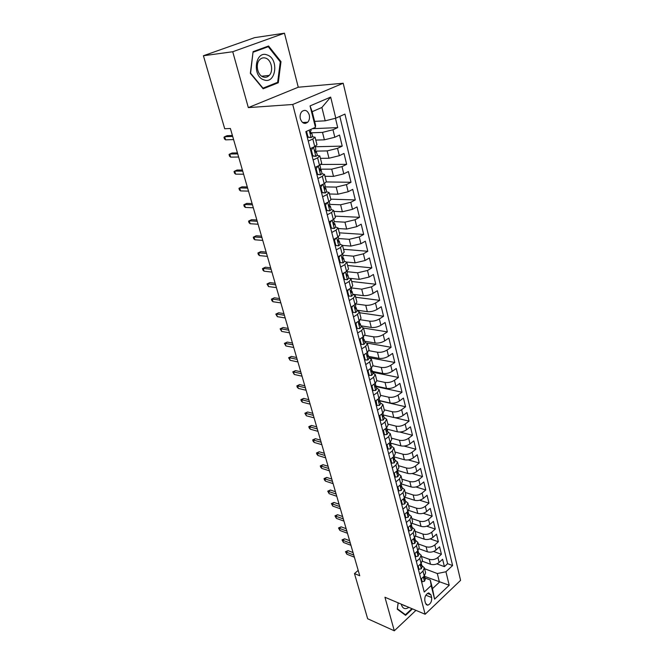 <?xml version="1.0" encoding="UTF-8"?>
<svg xmlns="http://www.w3.org/2000/svg" width="664" height="664" viewBox="0 0 664 664"><rect width="100%" height="100%" fill="white"/><g stroke="black" fill="none" stroke-linecap="round" stroke-linejoin="round"><path stroke-width="1" d="M300.36 118.831C302.12 123.33 304.577 124.467 307.722 122.226C309.374 120.325 309.889 117.901 309.266 114.947C307.515 110.39 305.042 109.261 301.846 111.569C300.228 113.486 299.73 115.901 300.36 118.831M284.458 33.2L232.732 51.742L248.328 107.609L298.26 87.225L284.458 33.2L254.619 37.649L203.416 55.743L224.714 128.75L230.383 128.484L359.755 575.754L354.476 573.58L367.657 618.757L394.308 630.8L415.946 610.365M298.26 87.225L343.205 83.241L460.584 580.353L425.134 614.25L292.724 104.489L343.205 83.241M422.462 561.254L430.488 564.251C433.6 565.106 436.472 564.516 439.103 562.466L442.606 559.246L444.407 566.641L436.895 563.861M421.449 556.407L429.251 559.287C432.364 560.134 435.244 559.536 437.883 557.494L441.402 554.282L433.592 551.469M441.402 554.282L439.576 546.787L436.041 549.991C433.384 552.025 430.496 552.622 427.375 551.792L419.167 548.813M415.788 536.205L424.213 539.168C427.35 539.973 430.255 539.359 432.936 537.342L436.514 534.163L438.356 541.758L430.214 538.911M412.336 523.415L421.017 526.378C424.163 527.15 427.093 526.535 429.799 524.527L433.401 521.373L435.277 529.067L426.769 526.187M408.792 510.45L417.772 513.405C420.934 514.16 423.881 513.538 426.612 511.537L430.255 508.408L432.148 516.202L423.25 513.289M405.156 497.303L414.494 500.266C417.664 500.988 420.627 500.357 423.383 498.374L427.06 495.261L428.986 503.171L419.64 500.216M401.421 483.965L411.157 486.944C414.344 487.642 417.332 486.994 420.113 485.027L423.823 481.948L425.773 489.957L415.938 486.961M397.23 473.474L397.694 470.502L407.779 473.44C410.983 474.104 413.987 473.457 416.793 471.498L420.544 468.444L422.52 476.569L412.137 473.523M394.184 456.89L404.359 459.754C407.572 460.384 410.593 459.729 413.431 457.786L417.216 454.757L419.216 462.991L408.202 459.895M390.54 443.087L400.89 445.876C404.119 446.465 407.156 445.801 410.02 443.884L413.846 440.879L415.871 449.229L404.102 446.067M386.797 427.699L386.871 431.226L387.353 429.89L386.763 429.06L397.371 431.799C400.608 432.364 403.671 431.691 406.559 429.782L410.427 426.811L412.485 435.277L399.786 432.023M383.468 415.008L393.802 417.523C397.055 418.054 400.135 417.374 403.056 415.481L406.957 412.543L409.049 421.125L394.989 417.706M379.908 400.683L390.183 403.048C393.445 403.538 396.549 402.849 399.496 400.973L403.446 398.068L405.563 406.775L379.966 400.89M376.206 386.133L386.506 388.365C389.785 388.822 392.914 388.116 395.885 386.265L399.877 383.394L402.019 392.225L376.339 386.656M372.446 371.375L382.788 373.467C386.074 373.882 389.228 373.176 392.225 371.342L396.259 368.503L398.433 377.459L372.662 372.222M368.628 356.402L379.003 358.352C382.315 358.734 385.485 358.012 388.515 356.203L392.59 353.397L394.798 362.486L368.935 357.589M364.76 341.213L375.168 343.022C378.488 343.363 381.684 342.632 384.746 340.839L388.863 338.067L391.104 347.289L367.117 343.097M360.834 325.8L371.284 327.46C374.612 327.759 377.833 327.02 380.92 325.244L385.087 322.521L387.361 331.875L363.498 328.049M356.85 310.163L367.333 311.665C370.678 311.931 373.915 311.175 377.044 309.424L381.252 306.735L383.56 316.238L359.614 312.752M352.808 294.301L363.324 295.638C366.686 295.853 369.948 295.098 373.102 293.363L377.359 290.724L379.7 300.36L355.672 297.231M350.467 278.39L359.257 279.37L369.109 277.071L373.409 274.464L375.782 284.25L351.679 281.478M346.699 262.056L355.124 262.853L365.051 260.52L369.4 257.964L371.815 267.891L347.621 265.5M342.524 245.423L350.932 246.087L360.925 243.713L365.324 241.206L367.781 251.291L343.504 249.282M338.242 228.541L346.674 229.063L356.742 226.656L361.191 224.191L363.681 234.433L339.329 232.823M333.892 211.393L342.35 211.766L352.493 209.326L357 206.919L359.523 217.311L335.088 216.124M329.477 193.988L337.959 194.203L348.177 191.73L352.733 189.364L355.298 199.93L330.788 199.158M324.986 176.3L333.502 176.367L343.794 173.852L348.401 171.544L351.007 182.276L326.348 181.944M320.43 158.339L328.971 158.239L339.337 155.691L344.002 153.442L346.649 164.34L320.911 164.464M315.798 140.087L324.364 139.822L334.814 137.24L339.528 135.041L342.226 146.113L315.217 146.761M308.262 141.083L312.81 139.008L315.068 137.224L312.487 136.743M313.118 159.966L317.608 157.825L319.824 155.957L317.317 155.384M317.898 178.533L322.322 176.342L324.505 174.4L322.048 173.727M322.596 196.801L326.97 194.569L329.103 192.535L326.68 191.78M327.219 214.787L331.543 212.497L333.635 210.388L331.22 209.558M331.768 232.483L336.042 230.142L338.101 227.968L335.677 227.055M336.25 249.905L340.474 247.514L342.491 245.273L340.068 244.277M340.657 267.053L344.832 264.621L346.815 262.305L344.384 261.234M344.998 283.935L349.123 281.461L351.065 279.079L348.642 277.934M349.272 300.56L353.356 298.045L355.265 295.596L352.833 294.384M353.48 316.927L357.514 314.379L359.39 311.873L356.958 310.586M357.63 333.054L361.623 330.464L363.457 327.9L361.025 326.547M361.714 348.932L365.656 346.309L367.466 343.686L365.034 342.275M365.739 364.586L369.64 361.921L371.408 359.241L368.976 357.772M369.699 379.999L373.558 377.301L375.301 374.571L372.869 373.035M373.608 395.188L377.426 392.466L379.136 389.677L376.704 388.083M377.459 410.161L381.236 407.397L382.912 404.567L380.48 402.915M381.252 424.91L384.987 422.121L386.639 419.241L384.207 417.54M384.987 439.452L388.689 436.638L390.308 433.7L387.876 431.949M388.672 453.786L392.333 450.939L393.926 447.968L391.494 446.158M392.308 467.921L395.927 465.049L397.495 462.028L395.063 460.169M395.893 481.856L399.479 478.951L401.014 475.889L398.583 473.988M399.421 495.593L402.973 492.671L404.484 489.567L402.06 487.617M401.114 487.326L401.612 485.857L401.122 485.077M402.907 509.139L406.418 506.192L407.912 503.055L405.48 501.063M406.343 522.502L409.821 519.53L411.282 516.351L408.858 514.318M409.729 535.682L413.174 532.694L414.61 529.474L412.195 527.399M413.074 548.688L416.486 545.675L417.897 542.422L415.481 540.305M416.378 561.512L419.748 558.482L421.142 555.195L418.727 553.037M431.641 597.517L430.953 594.811L428.736 592.902C425.84 594.097 424.528 596.662 424.819 600.596L425.516 603.31L427.682 605.194C430.596 604.033 431.915 601.468 431.641 597.517L425.848 595.176M314.62 121.371L325.202 120.831L321.891 107.468L312.18 111.685L315.574 125.131L315.45 127.322L305.838 131.638L424.23 592.047L431.168 585.557L430.314 580.029L425.084 577.995M315.45 127.322L310.046 105.916L330.672 97.085L335.793 118.192L344.931 114.092L452.599 565.537L445.934 571.762L449.213 585.25L434.596 599.135L431.168 585.557M311.657 132.792L322.505 132.377L324.364 139.822M315.641 151.126L327.136 150.911L328.971 158.239M319.724 169.146L331.693 169.146L333.502 176.367M324.721 186.891L336.183 187.099L337.959 194.203M329.742 204.379L340.607 204.778L342.35 211.766M334.282 221.593L344.956 222.174L346.674 229.063M338.607 238.542L349.239 239.306L350.932 246.087M342.856 255.242L353.456 256.179L355.124 262.853M347.048 271.684L357.614 272.796L359.257 279.37M351.198 287.885L361.706 289.164L363.324 295.638M355.945 303.946L365.739 305.291L367.333 311.665M360.477 319.766L369.707 321.168L371.284 327.46M364.827 335.353L373.624 336.822L375.168 343.022M368.993 350.7L377.476 352.244L379.003 358.352M373.002 365.822L381.277 367.449L382.788 373.467M376.853 380.704L385.029 382.431L386.506 388.365M380.58 395.37L388.722 397.197L390.183 403.048M384.248 409.829L392.358 411.755L393.802 417.523M387.867 424.08L395.952 426.114L397.371 431.799M391.436 438.14L399.487 440.265L400.89 445.876M394.955 452.001L402.973 454.226L404.359 459.754M398.425 465.68L406.418 467.987L407.779 473.44M401.844 479.167L409.812 481.566L411.157 486.944M405.223 492.472L413.166 494.962L414.494 500.266M408.551 505.603L416.469 508.176L417.772 513.405M411.846 518.559L419.723 521.207L421.017 526.378M415.083 531.341L422.943 534.072L424.213 539.168M418.287 543.957L426.114 546.762L427.375 551.792M419.631 574.169L422.976 571.115L424.337 567.795L421.922 565.604M444.407 566.641L447.586 563.694L339.819 116.391M322.505 132.377L332.979 129.77L337.727 127.604L335.461 118.275M342.226 146.113L337.536 148.346L327.136 150.911M346.649 164.34L342.018 166.623L331.693 169.146M351.007 182.276L346.434 184.617L336.183 187.099M355.298 199.93L350.775 202.321L340.607 204.778M359.523 217.311L355.049 219.759L344.956 222.174M363.681 234.433L359.265 236.923L349.239 239.306M367.781 251.291L363.407 253.831L353.456 256.179M371.815 267.891L367.491 270.48L357.614 272.796M375.782 284.25L371.516 286.873L361.706 289.164M379.7 300.36L375.475 303.033C372.338 304.776 369.093 305.523 365.739 305.291M383.56 316.238L379.376 318.944C376.272 320.712 373.043 321.451 369.707 321.168M387.361 331.875L383.228 334.631C380.148 336.416 376.944 337.146 373.624 336.822M391.104 347.289L387.012 350.077C383.966 351.887 380.787 352.609 377.476 352.244M394.798 362.486L390.747 365.308C387.734 367.142 384.58 367.848 381.277 367.449M398.433 377.459L394.433 380.323C391.445 382.165 388.307 382.871 385.029 382.431M402.019 392.225L398.06 395.113C395.105 396.981 391.992 397.678 388.722 397.197M405.563 406.775L401.637 409.705C398.707 411.589 395.619 412.269 392.358 411.755M409.049 421.125L405.164 424.08C402.268 425.989 399.188 426.661 395.952 426.114M412.485 435.277L408.642 438.265C405.77 440.182 402.716 440.846 399.487 440.265M415.871 449.229L412.07 452.25C409.223 454.184 406.194 454.84 402.973 454.226M419.216 462.991L415.457 466.037C412.634 467.987 409.622 468.635 406.418 467.987M422.52 476.569L418.785 479.64C415.996 481.607 413.008 482.247 409.812 481.566M425.773 489.957L422.08 493.053C419.316 495.037 416.345 495.668 413.166 494.962M428.986 503.171L425.325 506.292C422.586 508.284 419.631 508.914 416.469 508.176M432.148 516.202L428.529 519.348C425.815 521.356 422.877 521.979 419.723 521.207M435.277 529.067L431.691 532.237C428.994 534.254 426.08 534.86 422.943 534.072M438.356 541.758L434.804 544.953C432.139 546.978 429.243 547.584 426.114 546.762M420.918 579.182L424.246 576.12L425.607 572.791L424.337 567.795M417.681 566.599L421.042 563.553L422.428 560.258L421.142 555.195M414.402 553.842L417.797 550.813L419.2 547.551L417.897 542.422M411.074 540.911L414.502 537.906L415.93 534.678L414.61 529.474M407.704 527.797L411.165 524.817L412.618 521.622L411.282 516.351M404.285 514.509L407.787 511.554L409.265 508.392L407.912 503.055M400.824 501.038L404.359 498.1L405.862 494.979L404.484 489.567M397.313 487.368L400.882 484.463L402.409 481.383L401.014 475.889M393.744 473.515L397.354 470.635L398.906 467.597L397.495 462.028M390.133 459.463L393.777 456.608L395.362 453.612L393.926 447.968M386.473 445.212L390.15 442.382L391.76 439.435L390.308 433.7M382.754 430.753L386.473 427.948L388.116 425.051L386.639 419.241M378.978 416.087L382.738 413.315L384.406 410.46L382.912 404.567M375.152 401.205L378.953 398.466L380.655 395.653L379.136 389.677M371.267 386.099L375.11 383.394L376.845 380.638L375.301 374.571M367.325 370.778L371.217 368.105L372.977 365.399L371.408 359.241M363.332 355.223L367.258 352.584L369.051 349.936L367.466 343.686M359.265 339.437L363.241 336.831L365.067 334.241L363.457 327.9M355.149 323.409L359.166 320.845L361.025 318.305L359.39 311.873M350.966 307.133L355.024 304.61L356.917 302.137L355.265 295.596M346.716 290.616L350.824 288.126L352.75 285.719L351.065 279.079M342.4 273.834L346.558 271.393L348.525 269.044L346.815 262.305M338.017 256.794L342.226 254.395L344.226 252.112L342.491 245.273M333.569 239.48L337.827 237.131L339.86 234.923L338.101 227.968M329.045 221.901L333.353 219.593L335.428 217.452L333.635 210.388M324.455 204.031L328.813 201.773L330.929 199.715L329.103 192.535M319.782 185.878L324.19 183.671L326.356 181.687L324.505 174.4M315.035 167.428L319.5 165.27L321.708 163.369L319.824 155.957M310.221 148.67L314.736 146.57L316.977 144.752L315.068 137.224M430.314 580.029L432.488 588.653L439.435 582.129L437.31 573.538L445.934 571.762M424.645 576.402L449.213 585.25M424.57 568.699L437.31 573.538M232.732 51.742L203.416 55.743M248.328 107.609L292.724 104.489M425.134 614.25L384.946 597.251L394.308 630.8M358.195 570.376L354.476 573.58M447.586 563.694L452.599 565.537M337.727 127.604L312.387 128.691M305.44 123.413L305.166 122.35M335.793 118.192L325.202 120.831M432.488 588.653L434.596 599.135M310.046 105.916L312.18 111.685M330.672 97.085L321.891 107.468M398.143 602.829L397.246 609.17L405.588 615.345L412.46 608.888M253.084 51.651L250.336 73.339L263.135 88.793L278.274 82.768L280.988 61.661L268.588 45.999L253.084 51.651M280.191 61.752L280.988 61.661M275.975 82.983L278.274 82.768M421.424 578.717L422.213 581.797L424.503 581.216L425.35 579.041L424.387 575.995M424.371 576.003L424.254 578.336L424.752 576.692M353.049 552.581L348.044 550.622L346.268 552.108L353.771 555.062M346.882 554.224L345.471 551.726L346.268 552.108L346.882 554.224L354.385 557.187M345.471 551.726L348.044 550.622M421.524 581.523L422.213 581.797M401.297 604.165L401.471 604.954C402.882 608.83 405.347 609.635 408.875 607.369M402.749 604.779L405.447 605.925M411.921 608.664L405.438 614.748L397.354 608.772L398.192 602.854M403.87 614.076L405.438 614.748M264.023 79.921C275.942 84.519 279.253 58.731 267.202 54.963C255.125 49.949 251.764 76.493 264.023 79.921M263.301 77.007C265.534 77.696 267.517 77.165 269.227 75.414C273.734 71.056 271.493 59.885 265.708 58.141C263.384 57.386 261.342 57.951 259.566 59.826C255.125 64.333 257.582 75.439 263.301 77.007M253.241 52.182L268.256 46.704L280.283 61.868L277.652 82.319L262.977 88.154L250.585 73.181L253.017 52.207M265.708 47.053L268.256 46.704M418.195 566.135L419.009 569.322L421.325 568.766L422.179 566.616L421.192 563.512M421.217 563.396L421.076 565.852L421.574 564.234M349.621 540.712L344.599 538.803L342.807 540.28L350.326 543.16M343.429 542.422L342.01 539.915L342.807 540.28L343.429 542.422L350.949 545.31M342.01 539.915L344.599 538.803M418.312 569.056L419.009 569.322M414.917 553.378L415.764 556.673L418.104 556.15L418.976 554.017L417.963 550.879M418.005 550.622L417.863 553.203L418.361 551.61M346.143 528.693L341.105 526.834L339.296 528.303L346.84 531.1M339.935 530.47L338.499 527.963L339.296 528.303L339.935 530.47L347.471 533.283M338.499 527.963L341.105 526.834M415.066 556.415L415.764 556.673M411.597 540.454L412.477 543.857L414.834 543.359L415.722 541.251L414.685 538.072M414.751 537.682L414.602 540.38L415.1 538.811M342.624 516.526L337.578 514.716L335.743 516.177L343.305 518.899M336.391 518.368L334.955 515.853L335.743 516.177L336.391 518.368L343.944 521.107M334.955 515.853L337.578 514.716M411.771 543.609L412.477 543.857M408.236 527.349L409.14 530.868L411.522 530.403L412.427 528.32L411.365 525.091M411.439 524.577L411.298 527.39L411.796 525.838M339.055 504.2L334 502.449L332.149 503.893L339.736 506.541M332.805 506.117L331.361 503.594L332.149 503.893L332.805 506.117L340.383 508.773M331.361 503.594L334 502.449M408.435 530.619L409.14 530.868M404.824 514.061L405.754 517.704L408.169 517.264L409.09 515.206L407.995 511.936M408.078 511.297L407.953 514.218L408.443 512.691M335.444 491.717L330.373 490.024L328.514 491.451L336.108 494.016M329.17 493.701L327.726 491.177L328.514 491.451L329.17 493.701L336.764 496.282M327.726 491.177L330.373 490.024M405.048 517.464L405.754 517.704M401.363 500.59L402.326 504.349L404.766 503.943L405.704 501.909L404.583 498.598M404.658 497.834L404.559 500.863L405.048 499.369M331.792 479.076L326.705 477.433L324.82 478.852L332.44 481.334M325.493 481.134L324.406 479.873L324.04 478.603L324.82 478.852L325.493 481.134L333.104 483.633M324.04 478.603L326.705 477.433M401.62 504.117L402.326 504.349M397.852 486.928L398.848 490.82L401.313 490.447L402.268 488.438L401.612 485.857M401.189 484.197L401.122 487.318M328.082 466.269L322.986 464.684L321.086 466.095L328.73 468.485M321.766 468.402L320.679 467.149L320.305 465.871L321.086 466.095L321.766 468.402L329.402 470.809M320.305 465.871L322.986 464.684M398.143 490.596L398.848 490.82M394.3 473.075L395.329 477.092L397.819 476.752L398.79 474.777L397.611 471.365M397.628 473.59L398.118 472.154M324.331 453.296L319.218 451.769L317.301 453.172L324.962 455.471M317.99 455.504L316.902 454.267L316.521 452.964L317.301 453.172L317.99 455.504L325.642 457.828M316.521 452.964L319.218 451.769M394.615 476.876L395.329 477.092M390.689 459.031L391.752 463.173L394.267 462.874L395.254 460.916L394.051 457.463M394.092 456.351L394.092 459.671L394.582 458.268M320.529 440.149L315.408 438.688L313.466 440.074L321.152 442.282M314.163 442.44L313.076 441.211L312.694 439.9L313.466 440.074L314.163 442.44L321.841 444.672M312.694 439.9L315.408 438.688M391.038 462.966L391.752 463.173M387.037 444.772L388.133 449.063L390.673 448.798L391.677 446.872L390.432 443.361M390.465 442.124L390.507 445.552L390.988 444.174M316.678 426.836L311.541 425.433L309.582 426.803L317.284 428.919M310.287 429.201L309.2 427.989L308.81 426.653L309.582 426.803L310.287 429.201L317.981 431.343M308.81 426.653L311.541 425.433M387.411 448.864L388.133 449.063M383.443 430.231L384.456 434.746L387.021 434.513L388.05 432.621L387.353 429.89M312.777 413.34L307.623 411.995L305.647 413.357L313.366 415.382M306.361 415.788L304.876 413.24L305.647 413.357L306.361 415.788L314.072 417.83M304.876 413.24L307.623 411.995M383.726 434.555L384.456 434.746M379.8 415.481L380.721 420.221L383.327 420.03L384.365 418.162L383.045 414.552M383.062 413.066L383.186 416.702L383.659 415.398M308.818 399.662L303.656 398.392L301.663 399.736L309.399 401.654M302.386 402.201L301.29 401.006L300.892 399.645L301.663 399.736L302.386 402.201L310.113 404.135M300.892 399.645L303.656 398.392M379.999 420.038L380.721 420.221M376.098 400.517L376.936 405.488L379.567 405.339L380.63 403.504L379.268 399.836M379.285 398.217L379.443 401.969L379.916 400.691M304.809 385.801L299.638 384.597L297.621 385.925L305.374 387.743M298.352 388.423L297.256 387.253L296.858 385.867L297.621 385.925L298.352 388.423L306.104 390.266M296.858 385.867L299.638 384.597M376.214 405.314L376.936 405.488M372.346 385.344L371.94 386.016L373.102 390.54L375.758 390.432L376.837 388.631L375.434 384.912M375.442 383.145L375.641 387.012L376.114 385.776M300.75 371.749L295.555 370.62L293.521 371.931L301.298 373.641M294.26 374.463L292.758 371.898L293.521 371.931L294.26 374.463L302.037 376.197M292.758 371.898L295.555 370.62M371.94 386.016L371.525 385.925M372.371 390.382L373.102 390.54M368.537 369.939L368.022 370.778L369.209 375.376L371.832 375.309L372.994 373.533L371.541 369.765M371.549 367.856L371.79 371.84L372.255 370.645M296.625 357.506L291.43 356.443L289.371 357.747L297.157 359.349M290.118 360.311L288.616 357.747L289.371 357.747L290.118 360.311L297.912 361.938M288.616 357.747L291.43 356.443M368.022 370.778L367.482 370.67M368.47 375.226L369.209 375.376M364.677 354.319L364.055 355.323L365.25 359.979L367.972 359.954L369.093 358.22L367.582 354.393M367.599 352.343L367.881 356.443L368.346 355.29M292.45 343.072L287.238 342.084L285.163 343.371L292.965 344.857M285.918 345.969L284.408 343.396L285.163 343.371L285.918 345.969L293.729 347.479M284.408 343.396L287.238 342.084M364.055 355.323L363.374 355.19M364.519 359.838L365.25 359.979M360.759 338.457L360.029 339.628L361.241 344.359L363.996 344.375L365.134 342.682L363.565 338.789M363.582 336.598L363.474 338.897C362.934 340.092 363.083 340.732 363.913 340.823L364.378 339.702M288.217 328.431L282.997 327.518L280.889 328.788L288.716 330.166M281.661 331.427L280.142 328.846L280.889 328.788L281.661 331.427L289.487 332.822M280.142 328.846L282.997 327.518M360.029 339.628L359.29 339.503M360.502 344.226L361.241 344.359M356.776 322.364L355.937 323.7L357.166 328.506L359.954 328.564L361.116 326.904L360.344 323.883L359.481 322.953M359.514 320.612L359.423 323.019C358.884 324.239 359.033 324.887 359.888 324.962L360.344 323.883M283.926 313.591L278.689 312.761L276.564 314.006L284.408 315.267M277.344 316.686L275.817 314.105L276.564 314.006L277.344 316.686L285.188 317.965M275.817 314.105L278.689 312.761M355.937 323.7L355.19 323.584M356.427 328.381L357.166 328.506M352.742 306.029L351.779 307.532L353.032 312.404L355.854 312.512L357.033 310.893L356.253 307.822L355.331 306.884C354.767 308.146 354.925 308.793 355.804 308.86L356.253 307.822M355.804 308.86L355.19 308.768L355.804 308.86M355.373 304.378L355.763 305.88L355.315 306.909M279.569 298.534L274.323 297.787L272.174 299.024L280.042 300.153M272.97 301.73L271.875 300.651L271.435 299.149L272.174 299.024L272.97 301.73L280.831 302.892M271.435 299.149L274.323 297.787M351.779 307.532L351.04 307.424M352.293 312.296L353.032 312.404M348.642 289.446L347.562 291.114L348.841 296.061L351.688 296.219L352.899 294.642L352.103 291.529L351.115 290.566M351.181 287.902L351.596 289.554L351.132 290.55C350.584 291.811 350.758 292.467 351.646 292.525L352.103 291.529M275.153 283.271L269.899 282.607L267.725 283.818L275.61 284.831M268.53 286.574L266.994 283.984L267.725 283.818L268.53 286.574L276.407 287.603M266.994 283.984L269.899 282.607M347.562 291.114L346.815 291.023M348.094 295.97L348.841 296.061M344.475 272.613L343.288 274.439L344.574 279.469L347.463 279.677L348.691 278.141L347.886 274.979L346.832 274.008M346.915 271.169L347.372 272.97L346.882 273.958C346.342 275.22 346.525 275.875 347.413 275.942L347.886 274.979M270.68 267.791L265.409 267.21L263.218 268.405L271.111 269.285M264.031 271.194L262.936 270.148L262.488 268.605L263.218 268.405L264.031 271.194L271.925 272.099M262.488 268.605L265.409 267.21M343.288 274.439L342.533 274.356M343.827 279.386L344.574 279.469M340.25 255.516L338.939 257.516L340.25 262.62L343.172 262.878L344.425 261.384L343.603 258.171L342.483 257.2M342.591 254.179L343.089 256.138L342.558 257.109C342.043 258.371 342.226 259.035 343.122 259.101L343.603 258.171M266.131 252.079L260.852 251.59L258.636 252.768L266.546 253.515M259.466 255.598L258.371 254.569L257.914 253.001L258.636 252.768L259.466 255.598L267.376 256.37M257.914 253.001L260.852 251.59M338.939 257.516L338.183 257.441M339.495 262.546L340.25 262.62M335.959 238.16L334.523 240.318L335.851 245.506L338.814 245.813L340.084 244.369L339.254 241.098L338.067 240.136M338.814 245.813L335.104 245.472M338.192 236.915L338.731 239.04L338.175 239.986C337.669 241.256 337.86 241.928 338.756 242.003L339.254 241.098M261.525 236.152L256.238 235.753L253.997 236.907L261.923 237.513M254.835 239.779L253.739 238.774L253.274 237.181L253.997 236.907L254.835 239.779L262.761 240.409M253.274 237.181L256.238 235.753M334.523 240.318L333.768 240.26M335.104 245.448L335.851 245.506M331.602 220.531L330.033 222.855L331.386 228.117L334.382 228.482L335.685 227.08L334.839 223.768L333.585 222.813M334.382 228.482L330.647 228.134M333.726 219.386L334.307 221.668L333.718 222.606C333.228 223.876 333.428 224.556 334.332 224.639L334.839 223.768M256.852 219.983L251.548 219.684L249.282 220.813L257.225 221.286M250.137 223.726L249.041 222.739L248.568 221.129L249.282 220.813L250.137 223.726L258.072 224.224M248.568 221.129L251.548 219.684M330.033 222.855L329.278 222.805M330.63 228.076L331.386 228.117M327.169 202.62L325.476 205.11L326.854 210.463L329.883 210.878L331.212 209.525L330.357 206.164L329.029 205.218M329.883 210.878L326.124 210.521M329.186 201.565L329.809 204.031L329.195 204.944C328.713 206.222 328.921 206.902 329.825 206.994L330.357 206.164M252.104 203.582L246.792 203.375L244.501 204.487L252.461 204.811M245.373 207.442L244.277 206.479L243.796 204.836L244.501 204.487L245.373 207.442L253.324 207.79M325.476 205.11L324.721 205.076M326.099 210.43L326.854 210.463M322.671 184.426L320.853 187.082L322.248 192.518L325.318 193L326.671 191.688L325.8 188.269L324.397 187.364M325.318 193L321.517 192.626M324.572 183.471L325.244 186.103L324.596 186.999C324.132 188.277 324.347 188.966 325.252 189.074L325.8 188.269M247.29 186.941L241.97 186.833L239.654 187.92L247.622 188.095M240.534 190.917L239.438 189.979L238.949 188.31L239.654 187.92L240.534 190.917L248.502 191.124M320.853 187.082L320.089 187.065M321.484 192.502L322.248 192.518M318.106 165.95L316.147 168.756L317.566 174.283L320.671 174.823L322.048 173.57L321.168 170.092L319.699 169.229M320.671 174.823L316.844 174.441M315.134 167.793L315.566 167.17M319.89 165.079L320.604 167.892L319.923 168.772C319.475 170.05 319.699 170.748 320.612 170.855L321.168 170.092M242.401 170.042L237.073 170.042L234.732 171.105L242.717 171.121M235.62 174.151L234.533 173.229L234.035 171.544L234.732 171.105L235.62 174.151L243.605 174.2M316.147 168.756L315.383 168.756M316.803 174.283L317.566 174.283M313.458 147.167L311.366 150.139L312.81 155.758L315.956 156.364L317.359 155.16L316.238 151.4M315.956 156.364L312.097 155.965M310.354 149.209L310.984 148.321M315.126 146.387L315.89 149.392L315.176 150.247C314.744 151.525 314.977 152.23 315.89 152.346L316.462 151.624M237.446 152.903L232.109 153.002L229.736 154.04L237.737 153.899M230.64 157.136L229.553 156.231L229.047 154.521L229.736 154.04L230.64 157.136L238.642 157.019M311.366 150.139L310.594 150.155M312.038 155.766L312.81 155.758M306.527 131.323L307.971 136.925L311.159 137.589L312.595 136.444L311.682 132.858L310.096 132.103M311.159 137.589L307.266 137.191M310.802 129.405L311.101 130.584L310.354 131.414C309.93 132.7 310.179 133.414 311.092 133.539L311.682 132.858M232.408 135.498L227.063 135.705L224.664 136.718L232.674 136.41M225.586 139.855L224.49 138.983L223.984 137.24L224.664 136.718L225.586 139.855L233.595 139.581M307.2 136.95L307.971 136.925M429.251 559.287L430.488 564.251M437.883 557.494L439.103 562.466M332.979 129.77L334.814 137.24M337.536 148.346L339.337 155.691M342.018 166.623L343.794 173.852M346.434 184.617L348.177 191.73M350.775 202.321L352.493 209.326M355.049 219.759L356.742 226.656M359.265 236.923L360.925 243.713M363.407 253.831L365.051 260.52M367.491 270.48L369.109 277.071M371.516 286.873L373.102 293.363M375.475 303.033L377.044 309.424M379.376 318.944L380.92 325.244M383.228 334.631L384.746 340.839M387.012 350.077L388.515 356.203M390.747 365.308L392.225 371.342M394.433 380.323L395.885 386.265M398.06 395.113L399.496 400.973M401.637 409.705L403.056 415.481M405.164 424.08L406.559 429.782M408.642 438.265L410.02 443.884M412.07 452.25L413.431 457.786M415.457 466.037L416.793 471.498M418.785 479.64L420.113 485.027M422.08 493.053L423.383 498.374M425.325 506.292L426.612 511.537M428.529 519.348L429.799 524.527M431.691 532.237L432.936 537.342M434.804 544.953L436.041 549.991M422.976 571.115L424.246 576.12M419.748 558.482L421.042 563.553M416.486 545.675L417.797 550.813M413.174 532.694L414.502 537.906M409.821 519.53L411.165 524.817M406.418 506.192L407.787 511.554M402.973 492.671L404.359 498.1M399.479 478.951L400.882 484.463M395.927 465.049L397.354 470.635M392.333 450.939L393.777 456.608M388.689 436.638L390.15 442.382M384.987 422.121L386.473 427.948M381.236 407.397L382.738 413.315M377.426 392.466L378.953 398.466M373.558 377.301L375.11 383.394M369.64 361.921L371.217 368.105M365.656 346.309L367.258 352.584M361.623 330.464L363.241 336.831M357.514 314.379L359.166 320.845M353.356 298.045L355.024 304.61M349.123 281.461L350.824 288.126M344.832 264.621L346.558 271.393M340.474 247.514L342.226 254.395M336.042 230.142L337.827 237.131M331.543 212.497L333.353 219.593M326.97 194.569L328.813 201.773M322.322 176.342L324.19 183.671M317.608 157.825L319.5 165.27M312.81 139.008L314.736 146.57M427.467 593.409L430.953 594.811M423.358 576.941L424.445 581.224M423.831 577.863L424.495 578.12M420.146 564.375L421.267 568.774M420.644 565.396L421.316 565.645M416.884 551.626L418.046 556.158M417.415 552.755L418.088 553.004M413.589 538.711L414.776 543.376M414.145 539.948L414.826 540.189M410.236 525.622L411.464 530.411M410.825 526.967L411.506 527.208M406.849 512.342L408.111 517.273M407.464 513.811L408.152 514.044M403.405 498.888L404.708 503.959M404.061 500.473L404.749 500.697M399.919 485.243L401.255 490.455M400.608 486.953L401.297 487.168M396.383 471.407L397.753 476.76M397.105 473.241L397.794 473.449M392.797 457.371L394.208 462.883M393.561 459.339L394.25 459.538M389.162 443.137L390.606 448.798M389.959 445.237L390.648 445.428M385.477 428.703L386.963 434.522M386.315 430.936L386.996 431.119M381.734 414.054L383.261 420.038M382.613 416.436L383.294 416.602M377.932 399.197L379.501 405.339M378.862 401.72L379.542 401.878M374.081 384.124L375.691 390.432M375.06 386.788L375.733 386.938M370.172 368.819L371.832 375.309M371.201 371.641L371.865 371.774M366.204 353.289L367.906 359.954M367.283 356.269L367.939 356.394M362.179 337.528L363.922 344.375M363.308 340.673L363.955 340.781M358.087 321.534L359.888 328.564M359.282 324.837L359.913 324.937M353.937 305.291L355.779 312.512M349.721 288.79L351.621 296.219M351.04 292.45L351.646 292.525M345.446 272.049L347.388 279.668M346.832 275.875L347.413 275.942M341.097 255.034L343.097 262.869M342.558 259.051L343.122 259.101M336.681 237.762L338.74 245.804M338.217 241.962L338.756 242.003M332.199 220.207L334.307 228.474M333.809 224.606L334.332 224.639M327.642 202.379L329.809 210.87M329.327 206.977L329.825 206.994M323.011 184.26L325.236 192.983M324.787 189.057L325.252 189.074M318.305 165.851L320.596 174.815M320.172 170.855L320.612 170.855M313.524 147.134L315.873 156.347M309.175 130.136L311.084 137.572M302.543 122.483L307.722 122.226M426.13 604.555L427.682 605.194M402.957 605.029L405.14 605.95M261.691 76.202L269.227 75.414M393.677 459.554L394.092 459.671M390.075 445.436L390.507 445.552M386.415 431.11L386.871 431.226M382.713 416.585L383.186 416.702M378.953 401.853L379.443 401.969M375.135 386.904L375.641 387.012M371.267 371.732L371.79 371.84M367.333 356.344L367.881 356.443M363.349 340.723L363.913 340.823M359.307 324.87L359.888 324.962"/></g></svg>

